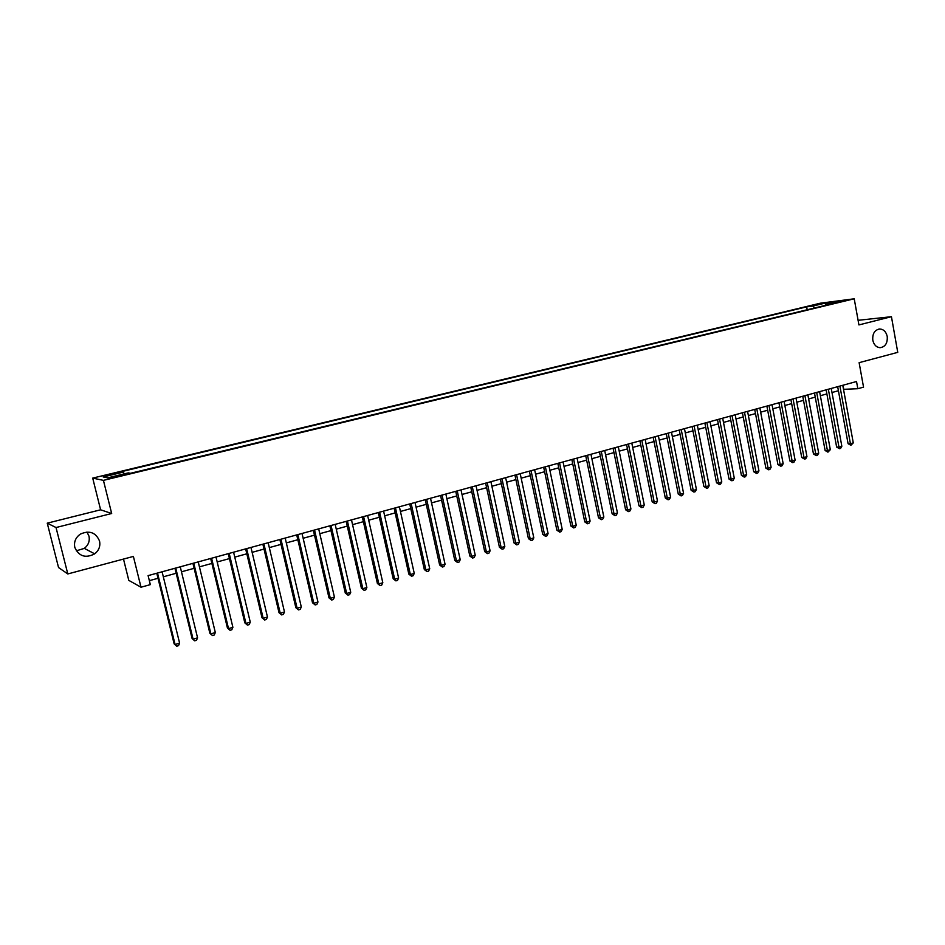 <?xml version="1.0" encoding="UTF-8"?>
<svg xmlns="http://www.w3.org/2000/svg" width="945" height="945" viewBox="0 0 945 945"><rect width="100%" height="100%" fill="white"/><g stroke="black" fill="none" stroke-linecap="round" stroke-linejoin="round"><path stroke-width="1.42" d="M86.964 532.011L88.972 536.11C89.952 541.012 88.405 545.111 84.329 548.383L76.285 550.829M99.532 541.024C100.56 546.151 98.942 550.427 94.689 553.853C85.534 558.507 78.919 556.369 74.82 547.438C73.757 541.934 75.612 537.481 80.384 534.09C89.421 530.11 95.799 532.425 99.532 541.024M887.225 336.479C887.686 343.165 885.288 346.909 880.031 347.701C876.298 347.299 873.889 344.807 872.802 340.224C872.329 333.656 874.657 329.911 879.771 328.978C883.634 329.273 886.115 331.778 887.225 336.479M117.877 476.528L122.519 474.886L111.191 477.804L117.877 476.528M123.5 559.074L128.792 580.372L141.006 587.211L150.326 584.636L148.105 575.623L856.524 381.52L857.824 388.714L863.541 387.131L859.123 362.667L897.75 352.355L891.442 316.705L858.095 320.308M47.25 523.164L58.543 567.543L67.804 573.946L56.027 527.534L111.675 513.501L103.43 480.367L92.704 478.099L100.607 509.804L47.25 523.164L56.027 527.534M103.43 480.367L854.221 298.797L820.201 303.227L92.704 478.099M837.991 301.798L845.338 300.475L838.097 302.341M814.555 307.976L812.877 306.074L806.652 306.865L121.22 471.732L123.405 472.087L103.182 476.953L107.718 477.851L128.284 472.89L130.587 473.268L833.195 303.475L826.698 304.302L826.355 305.129M812.877 306.074L825.446 303.05L839.373 301.242L826.698 304.302M141.006 587.211L133.387 556.428L67.804 573.946M854.221 298.797L858.922 324.915L891.442 316.705M843.519 389.328L857.824 388.714M149.345 580.667L158.016 578.281M163.32 576.816L176.16 573.272M181.475 571.808L194.115 568.323M199.43 566.858L211.881 563.433M217.196 561.968L229.446 558.589M234.762 557.125L246.822 553.805M252.138 552.341L264.009 549.057M269.325 547.604L281.019 544.379M286.323 542.914L297.84 539.737M303.144 538.272L314.484 535.154M319.788 533.689L330.963 530.606M336.266 529.153L347.264 526.117M352.556 524.652L363.388 521.675M368.692 520.211L379.347 517.269M384.65 515.816L395.152 512.911M400.444 511.458L410.78 508.611M416.072 507.146L426.266 504.346M431.546 502.882L441.575 500.118M446.867 498.665L456.742 495.936M462.022 494.483L471.756 491.802M477.036 490.349L486.616 487.703M491.884 486.25L501.334 483.651M506.603 482.198L515.899 479.635M521.167 478.182L530.322 475.654M535.579 474.213L544.615 471.72M549.86 470.267L558.755 467.822M564 466.381L572.764 463.96M577.997 462.518L586.632 460.132M591.865 458.691L600.37 456.352M605.603 454.911L613.978 452.596M619.199 451.155L627.456 448.887M632.678 447.446L640.804 445.201M646.026 443.772L654.034 441.563M659.244 440.122L667.135 437.948M672.332 436.519L680.105 434.369M685.302 432.94L692.968 430.825M698.154 429.396L705.702 427.317M710.888 425.888L718.33 423.844M723.504 422.415L730.828 420.395M736.001 418.966L743.219 416.981M748.381 415.552L755.492 413.591M760.654 412.174L767.659 410.236M772.809 408.819L779.72 406.917M784.858 405.499L791.674 403.621M796.8 402.204L803.51 400.361M808.636 398.944L815.251 397.124M820.366 395.707L826.887 393.911M831.99 392.506L838.416 390.734M842.999 385.217L843.731 389.269M807.184 309.759L806.652 306.865M123.405 472.087L124.149 473.882M825.481 305.329L825.446 303.05M111.675 513.501L100.607 509.804M837.672 386.682L848.078 443.678L850.417 443.713L839.904 386.068M853.276 442.874L850.913 445.296L850.417 443.713L853.276 442.874L842.775 385.276M850.913 445.296L848.078 443.678M826.131 389.836L836.644 447.079L838.971 447.115L828.352 389.234M841.841 446.264L840.625 448.367L839.479 448.698L838.971 447.115L841.841 446.264L831.246 388.442M839.479 448.698L836.644 447.079M814.495 393.026L825.115 450.505L827.418 450.552L816.693 392.423M830.312 449.69L827.938 452.147L827.418 450.552L830.312 449.69L819.61 391.632M827.938 452.147L825.115 450.505M802.754 396.25L813.468 453.954L815.759 454.025L804.927 395.648M818.689 453.151L817.472 455.266L816.303 455.608L815.759 454.025L818.689 453.151L807.88 394.845M816.303 455.608L813.468 453.954M790.894 399.499L801.726 457.451L804.006 457.522L793.056 398.908M806.947 456.636L805.731 458.762L804.549 459.105L804.006 457.522L806.947 456.636L796.033 398.093M804.549 459.105L801.726 457.451M778.94 402.771L789.878 460.971L792.134 461.042L781.078 402.18M795.111 460.156L793.894 462.282L792.701 462.637L792.134 461.042L795.111 460.156L784.09 401.365M792.701 462.637L789.878 460.971M766.879 406.078L777.924 464.515L780.168 464.609L768.994 405.499M783.169 463.711L781.952 465.85L780.747 466.204L780.168 464.609L783.169 463.711L772.03 404.661M780.747 466.204L777.924 464.515M754.701 409.409L765.863 468.106L768.084 468.2L756.803 408.842M771.108 467.291L769.891 469.441L768.687 469.795L768.084 468.2L771.108 467.291L759.863 408.004M768.687 469.795L765.863 468.106M742.416 412.776L753.697 471.72L755.894 471.827L744.495 412.209M758.953 470.917L757.736 473.067L756.508 473.421L755.894 471.827L758.953 470.917L747.578 411.37M756.508 473.421L753.697 471.72M730.012 416.178L741.412 475.37L743.585 475.477L732.068 415.611M746.668 474.567L745.463 476.717L744.223 477.083L743.585 475.477L746.668 474.567L735.186 414.76M744.223 477.083L741.412 475.37M717.503 419.604L729.02 479.044L731.17 479.174L719.535 419.048M734.289 478.241L733.072 480.414L731.832 480.781L731.17 479.174L734.289 478.241L722.677 418.186M731.832 480.781L729.02 479.044M704.875 423.065L716.511 482.765L718.637 482.895L706.884 422.51M721.779 481.962L720.574 484.135L719.322 484.513L718.637 482.895L721.779 481.962L710.061 421.647M719.322 484.513L716.511 482.765M692.13 426.561L703.883 486.51L705.986 486.663L694.114 426.018M709.163 485.718L707.959 487.892L706.683 488.27L705.986 486.663L709.163 485.718L697.316 425.132M706.683 488.27L703.883 486.51M679.266 430.081L691.138 490.301L693.228 490.455L681.227 429.55M696.43 489.498L695.225 491.683L693.937 492.073L693.228 490.455L696.43 489.498L684.464 428.664M693.937 492.073L691.138 490.301M666.272 433.637L678.274 494.117L680.341 494.282L668.221 433.105M683.578 493.325L682.373 495.523L681.073 495.901L680.341 494.282L683.578 493.325L671.482 432.219M681.073 495.901L678.274 494.117M653.172 437.228L665.292 497.98L667.335 498.157L655.086 436.708M670.596 497.176L669.391 499.385L668.091 499.775L667.335 498.157L670.596 497.176L658.381 435.81M668.091 499.775L665.292 497.98M639.93 440.854L652.192 501.866L654.212 502.055L641.82 440.346M657.496 501.074L656.303 503.283L654.979 503.685L654.212 502.055L657.496 501.074L645.151 439.425M654.979 503.685L652.192 501.866M626.582 444.516L638.962 505.799L640.946 506L628.437 444.008M644.277 505.008L643.084 507.229L641.749 507.619L640.946 506L644.277 505.008L631.803 443.087M641.749 507.619L638.962 505.799M613.092 448.213L625.602 509.768L627.574 509.969L614.923 447.706M630.929 508.977L629.736 511.21L628.39 511.599L627.574 509.969L630.929 508.977L618.313 446.784M628.39 511.599L625.602 509.768M599.473 451.946L612.124 513.773L614.061 513.986L601.28 451.45M617.451 512.981L616.258 515.214L614.9 515.627L614.061 513.986L617.451 512.981L604.706 450.517M614.9 515.627L612.124 513.773M585.723 455.714L598.504 517.813L600.429 518.049L587.506 455.23M603.843 517.033L602.65 519.278L601.292 519.679L600.429 518.049L603.843 517.033L590.968 454.273M601.292 519.679L598.504 517.813M571.843 459.518L584.766 521.9L586.656 522.136L573.591 459.034M590.105 521.108L588.924 523.365L587.542 523.778L586.656 522.136L590.105 521.108L577.088 458.077M587.542 523.778L584.766 521.9M557.822 463.357L570.886 526.022L572.753 526.27L559.546 462.885M576.237 525.243L575.056 527.499L573.662 527.912L572.753 526.27L576.237 525.243L563.078 461.916M573.662 527.912L570.886 526.022M543.67 467.232L556.865 530.18L558.708 530.452L545.371 466.771M562.228 529.401L561.046 531.669L559.641 532.094L558.708 530.452L562.228 529.401L548.927 465.79M559.641 532.094L556.865 530.18M529.377 471.153L542.725 534.386L544.533 534.669L531.043 470.693M548.088 533.606L546.907 535.886L545.489 536.311L544.533 534.669L548.088 533.606L534.634 469.712M545.489 536.311L542.725 534.386M514.942 475.111L528.432 538.626L530.216 538.922L516.572 474.662M533.807 537.859L532.626 540.138L531.196 540.564L530.216 538.922L533.807 537.859L520.211 473.669M531.196 540.564L528.432 538.626M500.366 479.103L513.997 542.914L515.757 543.221L501.96 478.666M519.384 542.146L518.203 544.438L516.75 544.875L515.757 543.221L519.384 542.146L505.634 477.662M516.75 544.875L513.997 542.914M485.635 483.131L499.421 547.249L501.145 547.568L487.207 482.706M504.807 546.47L503.638 548.773L502.173 549.21L501.145 547.568L504.807 546.47L490.916 481.69M502.173 549.21L499.421 547.249M470.764 487.207L484.702 551.62L486.391 551.951L472.299 486.793M490.101 550.852L488.931 553.168L487.455 553.605L486.391 551.951L490.101 550.852L476.044 485.765M487.455 553.605L484.702 551.62M455.738 491.329L469.842 556.038L471.496 556.381L457.238 490.916M475.24 555.27L474.071 557.585L472.571 558.034L471.496 556.381L475.24 555.27L461.018 489.876M472.571 558.034L469.842 556.038M440.559 495.487L454.817 560.491L456.447 560.857L442.036 495.085M460.227 559.735L459.057 562.062L457.545 562.511L456.447 560.857L460.227 559.735L445.851 494.034M457.545 562.511L454.817 560.491M425.238 499.681L439.649 565.004L441.244 565.37L426.667 499.291M445.06 564.236L443.902 566.587L442.378 567.035L441.244 565.37L445.06 564.236L430.518 498.239M442.378 567.035L439.649 565.004M409.74 503.933L424.329 569.552L425.888 569.941L411.146 503.543M429.739 568.795L428.581 571.146L427.045 571.607L425.888 569.941L429.739 568.795L415.032 502.48M427.045 571.607L424.329 569.552M394.1 508.221L408.842 574.147L410.366 574.56L395.459 507.843M414.264 573.402L413.107 575.753L411.547 576.214L410.366 574.56L414.264 573.402L399.392 506.768M411.547 576.214L408.842 574.147M378.284 512.544L393.203 578.801L394.691 579.214L379.606 512.19M398.625 578.045L397.479 580.419L395.908 580.88L394.691 579.214L398.625 578.045L383.587 511.103M395.908 580.88L393.203 578.801M362.313 516.927L377.398 583.49L378.851 583.927L363.601 516.572M382.819 582.746L381.685 585.12L380.091 585.593L378.851 583.927L382.819 582.746L367.617 515.474M380.091 585.593L377.398 583.49M346.177 521.345L361.427 588.239L362.845 588.688L347.417 521.014M366.861 587.495L365.727 589.881L364.12 590.353L362.845 588.688L366.861 587.495L351.481 519.892M364.12 590.353L361.427 588.239M329.864 525.822L345.291 593.035L346.673 593.495L331.057 525.491M350.725 592.291L349.591 594.677L347.973 595.161L346.673 593.495L350.725 592.291L335.168 524.369M347.973 595.161L345.291 593.035M313.374 530.334L328.99 597.878L330.325 598.35L314.531 530.015M334.424 597.134L333.302 599.543L331.66 600.028L330.325 598.35L334.424 597.134L318.689 528.881M331.66 600.028L328.99 597.878M296.718 534.905L312.511 602.768L313.811 603.264L297.829 534.598M317.957 602.036L316.835 604.446L315.169 604.942L313.811 603.264L317.957 602.036L302.022 533.441M315.169 604.942L312.511 602.768M279.874 539.512L295.856 607.718L297.12 608.226L280.948 539.217M301.301 606.985L300.179 609.407L298.514 609.903L297.12 608.226L301.301 606.985L285.189 538.059M298.514 609.903L295.856 607.718M262.864 544.178L279.023 612.714L280.24 613.246L263.891 543.895M284.48 611.982L283.358 614.415L281.669 614.923L280.24 613.246L284.48 611.982L268.167 542.725M281.669 614.923L279.023 612.714M245.653 548.891L262.013 617.77L263.183 618.313L246.645 548.62M267.47 617.038L266.36 619.483L264.647 619.991L263.183 618.313L267.47 617.038L250.968 547.438M264.647 619.991L262.013 617.77M228.265 553.652L244.826 622.873L245.948 623.44L229.198 553.392M250.271 622.153L249.173 624.61L247.448 625.117L245.948 623.44L250.271 622.153L233.58 552.199M247.448 625.117L244.826 622.873M210.688 558.471L227.438 628.035L228.525 628.626L211.574 558.223M232.895 627.326L231.797 629.783L230.048 630.303L228.525 628.626L232.895 627.326L216.003 557.018M230.048 630.303L227.438 628.035M192.91 563.338L209.861 633.256L210.9 633.859L193.749 563.114M215.33 632.548L214.232 635.016L212.471 635.548L210.9 633.859L215.33 632.548L198.226 561.885M212.471 635.548L209.861 633.256M174.943 568.264L192.107 638.536L193.087 639.151L175.735 568.051M197.564 637.828L196.477 640.308L194.694 640.84L193.087 639.151L197.564 637.828L180.259 566.811M194.694 640.84L192.107 638.536M156.775 573.249L174.14 643.864L175.085 644.514L157.508 573.036M179.609 643.167L178.522 645.659L176.715 646.203L175.085 644.514L179.609 643.167L162.091 571.784M176.715 646.203L174.14 643.864M94.689 553.853L84.329 548.383M879.771 328.978L878.815 329.073"/></g></svg>
